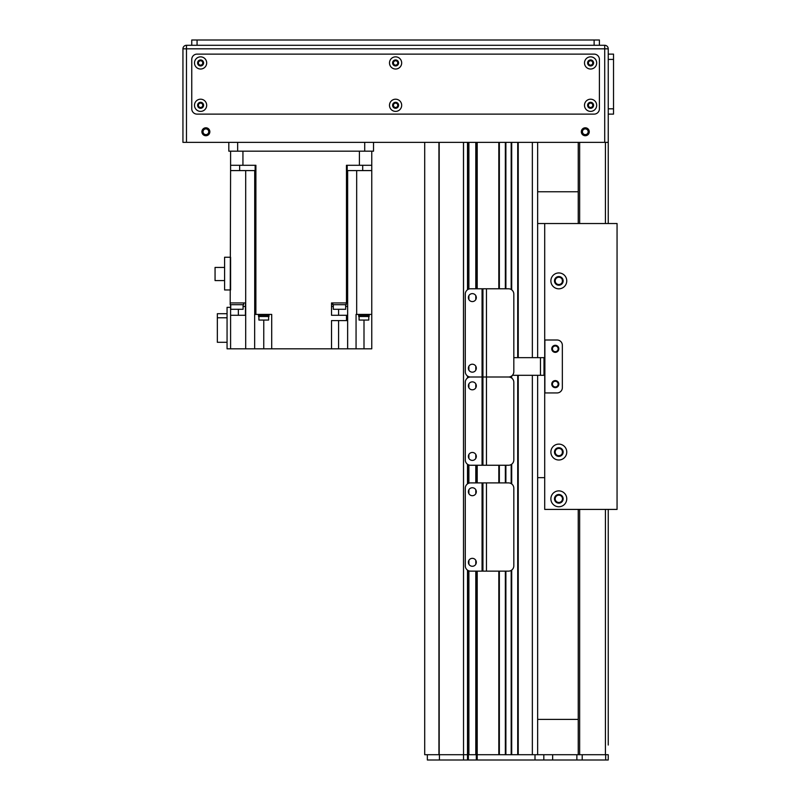 <?xml version="1.0" encoding="UTF-8"?>
<svg xmlns="http://www.w3.org/2000/svg" width="800" height="800" viewBox="0 0 800 800"><rect width="100%" height="100%" fill="white"/><g stroke="black" fill="none" stroke-linecap="round" stroke-linejoin="round"><path stroke-width="1.2" d="M532.35 375.29L532.35 754.71L518.24 754.71L518.24 375.29M511.18 570.42L511.18 754.71L505.88 754.71L505.88 571.13M498.82 571.13L498.82 754.71L424.71 754.71L424.71 142.35M467.5 289.77L467.5 142.35L463.53 142.35L463.53 754.71L467.5 754.71L467.5 570.14M498.82 288.78L498.82 142.35L477.21 142.35L477.21 288.78M511.18 289.49L511.18 142.35L505.88 142.35L505.88 288.78M532.35 357.65L532.35 142.35L518.24 142.35L518.24 357.65M468.38 754.71L468.38 570.65L468.38 754.71L467.5 754.71L467.5 760L468.38 760L468.38 754.71L476.32 754.71L476.32 571.13M468.38 483.38L468.38 464.77L468.38 483.38M468.38 377.5L468.38 376.53L468.38 377.5M468.38 289.26L468.38 142.35L468.38 289.26M476.32 482.9L476.32 465.25M476.32 288.78L476.32 142.35M499.35 754.71L499.35 571.13M499.35 482.9L499.35 465.25M499.35 288.78L499.35 142.35M505.35 754.71L505.35 571.13L505.35 754.71M505.35 482.9L505.35 465.25L505.35 482.9M505.35 288.78L505.35 142.35L505.35 288.78M511.71 754.71L511.71 570.07M511.71 483.96L511.71 464.19M511.71 378.07L511.71 375.96M511.71 289.84L511.71 142.35M517.71 754.71L517.71 375.29L517.71 754.71M517.71 357.65L517.71 142.35L517.71 357.65M537.65 754.71L537.65 375.29M537.65 357.65L537.65 142.35M537.65 719.41L578.24 719.41M578.24 191.76L537.65 191.76M477.21 571.13L477.21 754.71L476.32 754.71L476.32 760L477.21 760L477.21 754.71L608.24 754.71L608.24 760L477.21 760M529.4 760L531.78 760M476.32 760L468.38 760M467.5 760L427.35 760L427.35 754.71M463.47 142.35L463.53 760M439.43 754.71L439.43 760M543.82 754.71L543.82 760M544.88 340L557.06 340A5.29 5.29 0 0 1 562.35 345.29L562.35 387.65A5.29 5.29 0 0 1 557.06 392.94L544.88 392.94L544.88 340L557.06 340A5.29 5.29 0 0 1 562.35 345.29L562.35 387.65A5.29 5.29 0 0 1 557.06 392.94L544.88 392.94M551.76 348.82A3.53 3.53 0 0 1 557.06 345.77A3.53 3.53 0 0 1 557.06 351.88A3.53 3.53 0 0 1 551.76 348.82M551.76 384.12A3.53 3.53 0 0 1 557.06 381.06A3.53 3.53 0 0 1 557.06 387.17A3.53 3.53 0 0 1 551.76 384.12M537.65 223.53L544.71 223.53L544.71 357.65L513.82 357.65M512.44 375.29L544.71 375.29L544.71 509.41L617.06 509.41L617.06 223.53L544.71 223.53M544 357.65L544 375.29L544 357.65M470.59 465.25A5.29 5.29 0 0 1 465.29 459.96L465.29 382.31A5.29 5.29 0 0 1 470.59 377.01A5.29 5.29 0 0 1 465.29 371.72L465.29 294.07A5.29 5.29 0 0 1 470.59 288.78L482.06 288.78L482.06 377.01L470.59 377.01L482.06 377.01L482.06 465.25L470.59 465.25M486.47 288.78L486.47 377.01L508.53 377.01L482.94 377.01L482.94 288.78L508.53 288.78A5.29 5.29 0 0 1 513.82 294.07L513.82 371.72A5.29 5.29 0 0 1 508.53 377.01A5.29 5.29 0 0 1 513.82 382.31L513.82 459.96A5.29 5.29 0 0 1 508.53 465.25L482.06 465.25M472.35 452.46A3.97 3.97 0 0 1 475.79 458.41A3.97 3.97 0 0 1 468.91 458.41A3.97 3.97 0 0 1 472.35 452.46M472.35 381.87A3.97 3.97 0 0 1 475.79 387.82A3.97 3.97 0 0 1 468.91 387.82A3.97 3.97 0 0 1 472.35 381.87M486.47 465.25L486.47 377.01L482.94 377.01L482.94 465.25M482.94 377.01L482.06 377.01L482.94 377.01M608.24 745.04L608.24 509.41L608.24 745.04M182.94 48.82L182.94 142.35L186.47 142.35L186.47 45.29A3.53 3.53 0 0 0 182.94 48.82L604.71 48.82L604.71 142.35L608.24 142.35L608.24 223.53L608.24 48.82A3.53 3.53 0 0 0 604.71 45.29L604.71 48.82L608.24 48.82L608.24 54.12L613.53 54.12L608.24 54.12M579.65 509.41L579.65 754.71L578.24 754.71L578.24 509.41M578.24 223.53L578.24 142.35M608.24 754.71L605.42 754.71L605.42 509.41M550.88 498.82A7.94 7.94 0 0 1 562.79 491.95A7.94 7.94 0 0 1 562.79 505.7A7.94 7.94 0 0 1 550.88 498.82M554.48 498.82A4.34 4.34 0 0 0 560.99 502.58A4.34 4.34 0 0 0 560.99 495.07A4.34 4.34 0 0 0 554.48 498.82M550.88 452.06A7.94 7.94 0 0 1 562.79 445.18A7.94 7.94 0 0 1 562.79 458.94A7.94 7.94 0 0 1 550.88 452.06M554.48 452.06A4.34 4.34 0 0 0 560.99 455.82A4.34 4.34 0 0 0 560.99 448.3A4.34 4.34 0 0 0 554.48 452.06M550.88 280.88A7.94 7.94 0 0 1 562.79 274.01A7.94 7.94 0 0 1 562.79 287.76A7.94 7.94 0 0 1 550.88 280.88M554.48 280.88A4.34 4.34 0 0 0 560.99 284.64A4.34 4.34 0 0 0 560.99 277.13A4.34 4.34 0 0 0 554.48 280.88M558.15 348.82A2.86 2.86 0 0 0 553.86 346.35A2.86 2.86 0 0 0 553.86 351.3A2.86 2.86 0 0 0 558.15 348.82M558.15 384.12A2.86 2.86 0 0 0 553.86 381.64A2.86 2.86 0 0 0 553.86 386.59A2.86 2.86 0 0 0 558.15 384.12M562.35 281.8L562.35 279.96L562.35 281.8C561.16 284.06 561.16 284.06 562.35 281.8C561.16 284.06 561.16 284.06 562.35 281.8L562.35 279.96C561.16 277.71 561.16 277.71 562.35 279.96C561.16 277.71 561.16 277.71 562.35 279.96M555.18 280.88C556.37 284.31 556.37 284.31 555.18 280.88C556.37 284.31 556.37 284.31 555.18 280.88C556.37 277.46 556.37 277.46 555.18 280.88C556.37 277.46 556.37 277.46 555.18 280.88A3.65 3.65 0 0 1 560.65 277.72A3.65 3.65 0 0 1 560.65 284.04A3.65 3.65 0 0 1 555.18 280.88M562.35 452.98L562.35 451.14L562.35 452.98C561.16 455.23 561.16 455.23 562.35 452.98C561.16 455.23 561.16 455.23 562.35 452.98L562.35 451.14C561.16 448.88 561.16 448.88 562.35 451.14C561.16 448.88 561.16 448.88 562.35 451.14M555.18 452.06C556.37 455.48 556.37 455.48 555.18 452.06C556.37 455.48 556.37 455.48 555.18 452.06C556.37 448.63 556.37 448.63 555.18 452.06C556.37 448.63 556.37 448.63 555.18 452.06A3.65 3.65 0 0 1 560.65 448.9A3.65 3.65 0 0 1 560.65 455.22A3.65 3.65 0 0 1 555.18 452.06M555.18 498.82A3.65 3.65 0 0 1 560.65 495.66A3.65 3.65 0 0 1 560.65 501.98A3.65 3.65 0 0 1 555.18 498.82M537.65 477.65L544.71 477.65M228.82 142.35L228.82 151.18L237.65 151.18L237.65 142.35M364.71 142.35L364.71 151.18L373.53 151.18L373.53 142.35M364.71 151.18L237.65 151.18M239.65 170.59L239.65 165.29M255.9 170.59L255.9 165.29L230.59 165.29L230.59 170.59L255.9 170.59L255.88 314.41L271.71 314.41L271.71 348.82L331.53 348.82L331.53 320.59L347.63 320.59L347.63 348.82L371.76 348.82L371.76 170.59L346.47 170.59L346.47 302.94L331.53 302.94L331.53 315.29L346.47 315.29L346.47 320.59M255.16 165.29L255.16 170.59M230.59 165.29L230.59 151.18M243.61 302.94L243.61 304.71L230.2 304.71L230.59 170.59M230.59 257.24L230.59 289.97L224.59 289.97L224.59 257.24L230.59 257.24M230.59 302.94L245.48 302.94L245.41 315.29L230.59 315.29L230.59 348.82L227.06 348.82L227.06 307.35L230.59 307.35L230.59 304.71M230.73 304.71L230.73 309.29L243.08 309.29L243.08 304.71M255.88 314.41L254.65 314.41L254.65 348.82L230.59 348.82L230.59 307.35M371.76 170.59L371.76 151.18L371.76 165.29L346.45 165.29L346.45 170.59M242.94 165.29L242.94 151.18L359.41 151.18L359.41 165.29M331.53 306.47L333.31 306.47M332.78 302.94L332.78 304.71L346.2 304.71L346.2 302.94M346.47 302.94L347.63 302.94L347.63 315.29L346.47 315.29M356.06 348.82L356.06 314.41L371.76 314.41M371.76 304.71L371.76 302.94M347.65 170.59L347.65 348.82L338.59 348.82L338.59 320.59M331.53 348.82L338.59 348.82M258.91 316.53L258.91 320.06L263.77 320.06L263.76 348.82L271.71 348.82M263.76 348.82L254.65 348.82M245.41 306.47L243.08 306.47M345.67 306.47L347.63 306.47M227.06 342.3L217.35 342.3L217.35 317.78L227.06 317.78M217.35 317.78L217.35 313.7L227.06 313.7M258.47 314.41L258.47 315.29L269.06 315.29L269.06 314.41M258.56 315.29L258.56 316.53L268.97 316.53L268.97 315.29M263.77 320.06L268.62 320.06L268.62 316.53M358.64 314.41L358.64 315.29L369.23 315.29L369.23 314.41M358.73 315.29L358.73 316.53L369.14 316.53L369.14 315.29M359.08 316.53L359.08 320.06L368.78 320.06L368.78 316.53M224.59 280.57L215.06 280.57L215.06 267.43L224.59 267.43M362.7 165.29L362.7 170.59M347.19 165.29L347.19 170.59M333.31 304.71L333.31 309.29L345.67 309.29L345.67 304.71M472.35 364.22A3.97 3.97 0 0 1 475.79 370.18A3.97 3.97 0 0 1 468.91 370.18A3.97 3.97 0 0 1 472.35 364.22M472.35 293.63A3.97 3.97 0 0 1 475.79 299.59A3.97 3.97 0 0 1 468.91 299.59A3.97 3.97 0 0 1 472.35 293.63M482.94 288.78L482.06 288.78M470.59 571.13A5.29 5.29 0 0 1 465.29 565.84L465.29 488.19A5.29 5.29 0 0 1 470.59 482.9L482.06 482.9L482.06 571.13L470.59 571.13M482.94 571.13L482.94 482.9L508.53 482.9A5.29 5.29 0 0 1 513.82 488.19L513.82 565.84A5.29 5.29 0 0 1 508.53 571.13L482.06 571.13M472.35 558.34A3.97 3.97 0 0 1 475.79 564.29A3.97 3.97 0 0 1 468.91 564.29A3.97 3.97 0 0 1 472.35 558.34M472.35 487.75A3.97 3.97 0 0 1 475.79 493.71A3.97 3.97 0 0 1 468.91 493.71A3.97 3.97 0 0 1 472.35 487.75M482.94 482.9L482.06 482.9M588.15 131.76A2.86 2.86 0 0 1 583.86 134.24A2.86 2.86 0 0 1 583.86 129.29A2.86 2.86 0 0 1 588.15 131.76M208.74 131.76A2.86 2.86 0 0 1 204.45 134.24A2.86 2.86 0 0 1 204.45 129.29A2.86 2.86 0 0 1 208.74 131.76M201.91 131.76A3.97 3.97 0 0 1 207.87 128.33A3.97 3.97 0 0 1 207.87 135.2A3.97 3.97 0 0 1 201.91 131.76M581.32 131.76A3.97 3.97 0 0 1 587.28 128.33A3.97 3.97 0 0 1 587.28 135.2A3.97 3.97 0 0 1 581.32 131.76M592.76 62.94A2.17 2.17 0 0 1 589.5 64.82A2.17 2.17 0 0 1 589.5 61.06A2.17 2.17 0 0 1 592.76 62.94M202.76 105.29A2.17 2.17 0 0 1 199.5 107.17A2.17 2.17 0 0 1 199.5 103.42A2.17 2.17 0 0 1 202.76 105.29M397.76 62.94A2.17 2.17 0 0 1 394.5 64.82A2.17 2.17 0 0 1 394.5 61.06A2.17 2.17 0 0 1 397.76 62.94M397.76 105.29A2.17 2.17 0 0 1 394.5 107.17A2.17 2.17 0 0 1 394.5 103.42A2.17 2.17 0 0 1 397.76 105.29M202.76 62.94A2.17 2.17 0 0 1 199.5 64.82A2.17 2.17 0 0 1 199.5 61.06A2.17 2.17 0 0 1 202.76 62.94M592.76 105.29A2.17 2.17 0 0 1 589.5 107.17A2.17 2.17 0 0 1 589.5 103.42A2.17 2.17 0 0 1 592.76 105.29M599.41 45.29L599.41 40L599.41 45.29L604.71 45.29A3.53 3.53 0 0 1 608.24 48.82M608.24 59.41L613.53 59.41L613.53 114.12L608.24 114.12L608.24 142.35M604.71 45.29L186.47 45.29L197.06 45.29L197.06 40L191.76 40L191.76 45.29M604.71 142.35L186.47 142.35M599.41 40L594.12 40L594.12 45.29L197.06 45.29M197.06 40L594.12 40M203.59 105.29A3 3 0 0 0 199.09 102.7A3 3 0 0 0 199.09 107.89A3 3 0 0 0 203.59 105.29M206.68 105.29A6.09 6.09 0 0 1 197.54 110.57A6.09 6.09 0 0 1 197.54 100.02A6.09 6.09 0 0 1 206.68 105.29M398.59 105.29A3 3 0 0 0 394.09 102.7A3 3 0 0 0 394.09 107.89A3 3 0 0 0 398.59 105.29M401.68 105.29A6.09 6.09 0 0 1 392.54 110.57A6.09 6.09 0 0 1 392.54 100.02A6.09 6.09 0 0 1 401.68 105.29M593.59 105.29A3 3 0 0 0 589.09 102.7A3 3 0 0 0 589.09 107.89A3 3 0 0 0 593.59 105.29M596.68 105.29A6.09 6.09 0 0 1 587.54 110.57A6.09 6.09 0 0 1 587.54 100.02A6.09 6.09 0 0 1 596.68 105.29M593.59 62.94A3 3 0 0 0 589.09 60.34A3 3 0 0 0 589.09 65.54A3 3 0 0 0 593.59 62.94M596.68 62.94A6.09 6.09 0 0 1 587.54 68.21A6.09 6.09 0 0 1 587.54 57.67A6.09 6.09 0 0 1 596.68 62.94M398.59 62.94A3 3 0 0 0 394.09 60.34A3 3 0 0 0 394.09 65.54A3 3 0 0 0 398.59 62.94M401.68 62.94A6.09 6.09 0 0 1 392.54 68.21A6.09 6.09 0 0 1 392.54 57.67A6.09 6.09 0 0 1 401.68 62.94M203.59 62.94A3 3 0 0 0 199.09 60.34A3 3 0 0 0 199.09 65.54A3 3 0 0 0 203.59 62.94M206.68 62.94A6.09 6.09 0 0 1 197.54 68.21A6.09 6.09 0 0 1 197.54 57.67A6.09 6.09 0 0 1 206.68 62.94M599.41 108.82A5.29 5.29 0 0 1 594.12 114.12L197.06 114.12A5.29 5.29 0 0 1 191.76 108.82L191.76 59.41A5.29 5.29 0 0 1 197.06 54.12L594.12 54.12A5.29 5.29 0 0 1 599.41 59.41L599.41 108.82M613.53 59.41L613.53 54.12M439.19 754.71L439.19 142.35M438.93 754.71L438.93 142.35M467.5 483.89L467.5 464.26M467.5 378.01L467.5 376.02M468.9 754.71L468.9 570.86M468.9 564.28L468.9 560.34M468.9 493.69L468.9 489.75M468.9 483.17L468.9 464.98M468.9 458.39L468.9 454.46M468.9 387.81L468.9 383.87M468.9 377.29L468.9 376.74M468.9 370.16L468.9 366.22M468.9 299.57L468.9 295.63M468.9 289.05L468.9 142.35M475.8 754.71L475.8 571.13M475.8 564.28L475.8 560.34M475.8 493.69L475.8 489.75M475.8 482.9L475.8 465.25M475.8 458.39L475.8 454.46M475.8 387.81L475.8 383.87M475.8 370.16L475.8 366.22M475.8 299.57L475.8 295.63M475.8 288.78L475.8 142.35M477.21 482.9L477.21 465.25M498.82 482.9L498.82 465.25M505.88 482.9L505.88 465.25M511.18 483.61L511.18 464.54M511.18 377.72L511.18 376.31M535 760L535 754.71M605.66 754.71L605.66 760M582.21 754.71L582.21 760M576.86 754.71L576.86 760M552.65 754.71L552.65 760M540.47 357.65L540.47 375.29M579.65 223.53L579.65 142.35M605.42 223.53L605.42 142.35M245.69 348.82L245.69 170.59M254.71 314.41L254.71 170.59M356.67 314.41L356.67 170.59M238.35 309.29L238.35 315.29M338.59 315.29L338.59 309.29M364 320.06L364 348.82M486.47 482.9L486.47 571.13M613.53 108.82L608.24 108.82"/></g></svg>
